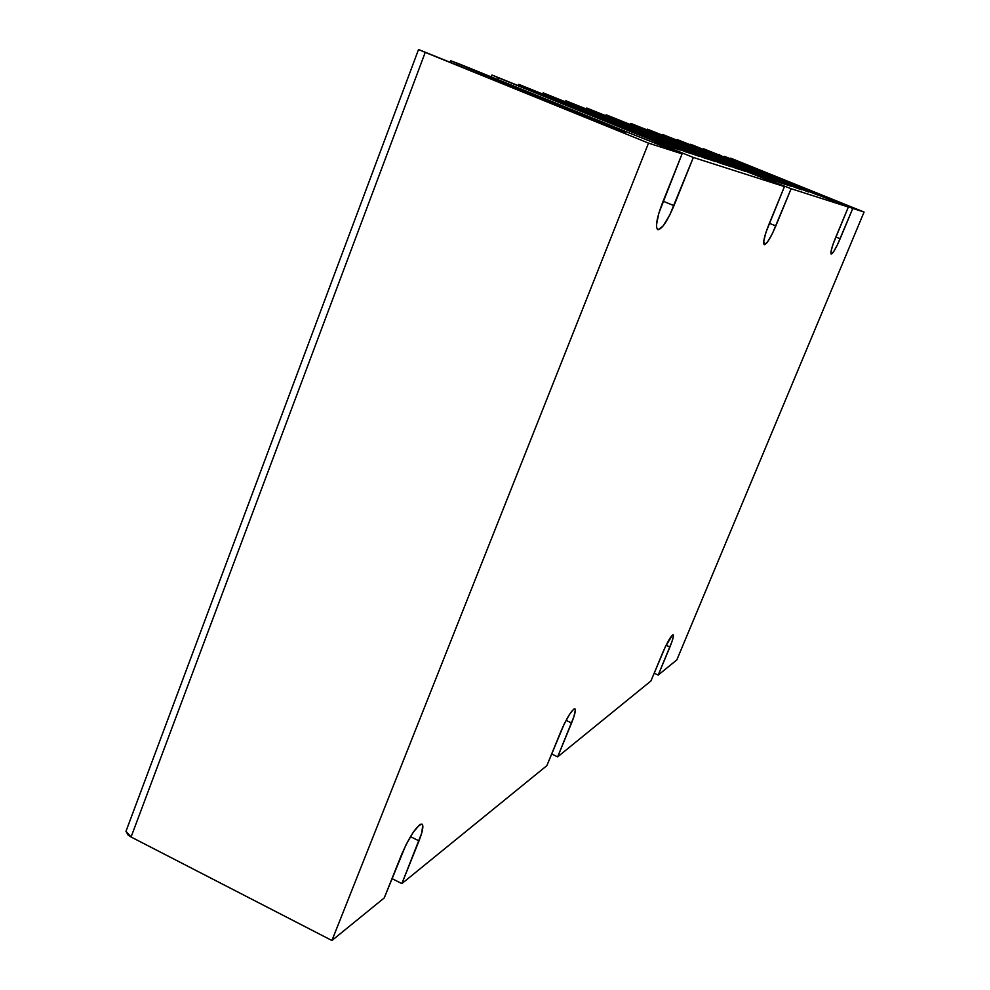 <?xml version="1.0" encoding="UTF-8"?>
<svg xmlns="http://www.w3.org/2000/svg" width="990" height="990" viewBox="0 0 990 990"><rect width="100%" height="100%" fill="white"/><g stroke="black" fill="none" stroke-linecap="round" stroke-linejoin="round"><path stroke-width="1.49" d="M734.964 160.454L838.085 201.7L734.964 160.454M125.978 831.303L128.094 835.077L131.076 837.008L425.23 52.371L418.535 49.525L606.462 125.594L418.522 49.512L425.23 52.371L131.076 837.008L331.922 940.5L384.231 897.942L405.888 845.002L413.201 832.318L419.525 824.893L421.01 824.076L422.718 825.14L421.789 832.85L401.866 883.6L546.864 765.641L564.238 723.95L569.51 714.396L573.668 709.187L575.103 709.038L575.326 710.016L573.965 716.525L557.655 756.867L650.925 680.984L665.429 646.606L672.532 634.974L673.435 636.001L671.975 641.607L658.214 675.056L676.826 659.909L864.072 212.046L852.774 208.445L837.453 244.728L833.667 251.658L831.254 254.121L831.043 251.262L833.147 243.973L848.356 207.021L791.121 188.719L772.534 233.281L767.696 241.733L764.391 244.716L763.748 241.139L766.037 232.13L784.439 186.59L693.334 157.459L669.71 215.139L663.077 226.005L658.09 229.754L656.568 227.502L656.469 225.002L658.82 213.221L682.085 153.858L648.512 143.117L331.922 940.5L384.231 897.942L401.717 854.246C410.083 835.449 416.839 825.4 422.012 824.113C423.769 825.635 422.767 831.229 419.005 840.894L410.466 836.637L419.005 840.894L401.866 883.6L546.864 765.641L561.008 731.152C567.121 717.292 571.737 709.842 574.856 708.803C575.982 709.979 574.881 714.706 571.577 722.997L566.07 720.374L571.577 722.997L557.655 756.867L650.925 680.984L662.793 652.509C667.607 641.545 671.072 635.642 673.175 634.776C673.93 635.716 672.841 639.788 669.908 647.002L666.097 645.245L669.908 647.002L658.214 675.056L676.826 659.909L864.072 212.046L730.657 158.165L864.072 212.046L852.774 208.445L840.139 238.751L835.857 237.006L840.139 238.751C835.919 248.49 832.937 253.613 831.179 254.096C830.276 252.71 831.724 247.29 835.523 237.835L848.356 207.021L820.772 196.045L848.356 207.021L791.121 188.719L775.826 225.943L769.379 223.307L775.826 225.943C770.653 237.959 766.792 244.208 764.243 244.679C762.783 242.847 764.317 236.14 768.859 224.557L784.439 186.59L750.074 172.941L784.439 186.59L693.334 157.459L673.98 205.672L663.139 201.193L673.98 205.672C667.285 221.352 661.877 229.346 657.781 229.668C655.157 227.044 656.667 218.27 662.285 203.334L682.085 153.858L636.545 135.828L682.085 153.858L648.512 143.117L425.23 52.371L648.512 143.117L331.922 940.5L131.076 837.008L125.978 831.303L418.535 49.525M456.897 64.808L457.38 63.546L450.858 60.774L464.001 65.847L630.506 133.464L460.214 64.313L450.846 60.774L457.38 63.546L456.897 64.808M497.549 79.472L498.218 77.727L492.401 75.191L660.144 143.525L498.218 77.727L497.549 79.472M524.366 87.999L524.762 86.947L519.045 84.472L679.548 149.775L666.616 145.654L492.401 75.191L661.011 143.463L680.217 150.084L524.762 86.947L524.366 87.999M548.782 96.389L549.153 95.424L543.535 93.01L696.799 155.319L686.157 152.039L519.045 84.472L680.823 149.96L698.631 156.111L549.153 95.424L548.782 96.389M571.292 104.123L571.638 103.232L566.132 100.869L713.79 160.875L704.1 157.905L543.535 93.01L699.014 155.913L715.584 161.655L571.638 103.232L571.292 104.123M592.119 111.276L592.428 110.459L587.033 108.145L730.583 166.469L720.633 163.313L566.132 100.869L715.77 161.407L731.239 166.766L592.428 110.459L592.119 111.276M611.424 117.909L611.721 117.167L606.425 114.902L744.035 170.775L735.904 168.3L587.033 108.145L731.251 166.481L745.742 171.505L611.721 117.167L611.424 117.909M635.79 126.695L636.199 125.668L631.038 123.478L764.119 177.519L636.199 125.668L635.79 126.695M652.249 131.967L652.497 131.336L647.435 129.183L774.712 180.824L767.386 178.596L631.038 123.478L776.333 181.517L652.497 131.336L652.249 131.967M667.508 137.214L667.743 136.632L662.78 134.529L787.137 184.969L780.009 182.717L647.435 129.183L787.755 185.241L667.743 136.632L667.508 137.214M681.813 142.139L677.172 139.541L791.196 186.38L662.78 134.529L798.447 188.744L681.813 142.139M695.252 146.767L690.686 144.243L801.677 189.808L677.172 139.541L808.484 192.023L695.252 146.767M707.887 151.136L817.913 195.104L707.887 151.136M724.111 156.977L724.383 156.309L830.041 199.077L724.383 156.309L724.111 156.977M551.653 753.972L557.655 756.867L551.653 753.972M654.18 673.175L658.214 675.056L654.18 673.175M827.739 198.681L852.774 208.445L827.739 198.681M391.966 878.613L401.866 883.6L391.966 878.613M760.605 176.925L791.121 188.719L760.605 176.925M654.254 142.56L654.588 141.719L693.334 157.459L654.588 141.719L654.254 142.56M820.772 196.045L703.42 148.686L820.772 196.045M750.074 172.941L606.425 114.902L750.074 172.941M636.545 135.828L630.506 133.464L636.545 135.828M625.321 132.153L457.38 63.546L625.445 131.819L612.847 128.081L625.321 132.153M612.847 128.081L606.462 125.594L612.847 128.081M450.339 62.147L450.858 60.774M491.226 76.898L491.919 75.067M518.191 85.499L518.624 84.36M542.768 93.939L543.163 92.899M565.426 101.735L565.797 100.782M586.389 108.95L586.736 108.071M605.831 115.644L606.152 114.828M630.395 124.505L630.816 123.416M646.965 129.826L647.237 129.133M662.347 135.123L662.595 134.479M719.421 155.083L719.705 154.366"/></g></svg>
